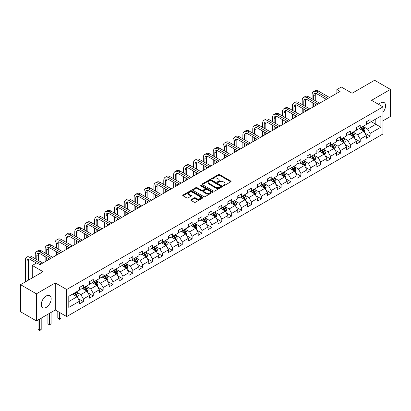<?xml version="1.0" encoding="UTF-8"?>
<svg xmlns="http://www.w3.org/2000/svg" width="411" height="411" viewBox="0 0 411 411"><rect width="100%" height="100%" fill="white"/><g stroke="black" fill="none" stroke-linecap="round" stroke-linejoin="round"><path stroke-width="0.62" d="M223.327 185.623A0.617 0.354 0 0 0 224.201 185.623L230.807 181.811A0.879 0.509 0 0 0 231.069 181.451A0.879 0.509 0 0 0 230.807 181.092L219.613 174.624A0.879 0.509 0 0 0 218.364 174.624L211.757 178.441A0.617 0.354 0 0 0 211.578 178.693A0.617 0.354 0 0 0 211.757 178.944A0.617 0.354 0 0 0 212.626 178.944L213.484 178.451A2.815 1.623 0 0 1 217.465 178.451L218.4 178.99A2.815 1.623 0 0 1 219.222 180.136A2.815 1.623 0 0 1 218.4 181.287L217.542 181.78A0.617 0.354 0 0 0 217.362 182.032A0.617 0.354 0 0 0 217.542 182.284A0.617 0.354 0 0 0 218.416 182.284L219.269 181.79A2.815 1.623 0 0 1 223.25 181.79L224.185 182.33A2.815 1.623 0 0 1 225.007 183.481A2.815 1.623 0 0 1 224.185 184.626L223.327 185.125A0.617 0.354 0 0 0 223.147 185.371A0.617 0.354 0 0 0 223.327 185.623L223.327 185.125M46.222 307.397A6.992 4.038 120 0 0 50.789 301.237A6.992 4.038 120 0 0 49.716 295.632A6.992 4.038 120 0 0 46.222 295.982A6.992 4.038 120 0 0 41.655 302.142A6.992 4.038 120 0 0 42.723 307.747A6.992 4.038 120 0 0 46.222 307.397M382.97 112.295A6.992 4.038 120 0 0 384.121 102.565A6.992 4.038 120 0 0 380.627 102.914A6.992 4.038 120 0 0 378.726 104.451M191.053 199.695A0.879 0.509 0 0 0 190.796 200.054A0.879 0.509 0 0 0 191.053 200.414L194.198 202.227A0.879 0.509 0 0 0 195.441 202.227L202.782 197.989A0.879 0.509 0 0 0 203.039 197.629A0.879 0.509 0 0 0 202.782 197.27L191.583 190.807A0.879 0.509 0 0 0 190.339 190.807L182.998 195.045A0.879 0.509 0 0 0 182.741 195.405A0.879 0.509 0 0 0 182.998 195.764L186.794 197.953A0.879 0.509 0 0 0 188.038 197.953L191.177 196.139A0.879 0.509 0 0 0 191.439 195.78A0.879 0.509 0 0 0 191.177 195.42L189.296 194.336A2.353 1.356 0 0 1 188.608 193.376A2.353 1.356 0 0 1 190.062 192.117A2.353 1.356 0 0 1 192.625 192.415L199.998 196.669A2.353 1.356 0 0 1 200.686 197.629A2.353 1.356 0 0 1 199.232 198.888A2.353 1.356 0 0 1 196.669 198.59L195.441 197.881A0.879 0.509 0 0 0 194.198 197.881L191.053 199.695L191.053 200.414L194.198 198.616L194.198 197.881M382.97 120.808L390.45 116.488L390.45 89.408L374.606 80.263L352.104 93.251L341.33 87.029L336.892 89.593L340.061 91.422L39.882 264.73L36.713 262.901L32.274 265.46L32.274 277.903M36.394 293.824L36.394 320.904L55.285 309.997L55.285 282.917L36.394 293.824L20.55 284.674L43.052 271.681L32.274 265.46M55.285 282.917L66.69 289.503L382.97 106.901L382.97 133.981L66.69 316.583L66.69 289.503M390.45 89.408L371.565 100.315L382.97 106.901M213.545 191.058A0.879 0.509 0 0 0 214.789 191.058L222.13 186.82A0.879 0.509 0 0 0 222.387 186.46A0.879 0.509 0 0 0 222.13 186.101L210.93 179.638A0.879 0.509 0 0 0 209.687 179.638L202.346 183.876A0.879 0.509 0 0 0 202.089 184.231A0.879 0.509 0 0 0 202.346 184.59L213.545 191.058M200.445 185.757A0.617 0.354 0 0 1 201.071 185.844L201.071 185.114L212.456 191.685A0.879 0.509 0 0 1 212.713 192.045A0.879 0.509 0 0 1 212.456 192.405L205.115 196.643A0.879 0.509 0 0 1 203.871 196.643L192.672 190.18L195.816 188.377L195.816 187.647L192.672 189.461A0.879 0.509 0 0 0 192.415 189.82A0.879 0.509 0 0 0 192.672 190.18L192.672 189.461M195.816 188.377A0.879 0.509 0 0 1 197.059 188.377L197.059 187.647A0.879 0.509 0 0 0 195.816 187.647M197.059 187.647L201.601 190.267A0.879 0.509 0 0 0 202.844 190.267L204.93 189.065A0.879 0.509 0 0 0 205.187 188.706A0.879 0.509 0 0 0 204.93 188.346L200.198 185.618A0.617 0.354 0 0 1 200.018 185.366A0.617 0.354 0 0 1 200.398 185.037A0.617 0.354 0 0 1 201.071 185.114M36.394 320.904L20.55 311.754L20.55 284.674M78.069 298.597L83.361 301.653L83.361 298.982L89.449 295.468L89.449 298.139L93.251 295.946L93.251 293.274L99.334 289.76L99.334 292.432L103.135 290.238L103.135 287.566L109.223 284.052L109.223 286.724L113.025 284.525L113.025 281.854L119.108 278.345L119.108 281.016L122.915 278.817L122.915 276.146L128.997 272.632L128.997 275.303L132.799 273.11L132.799 270.438L138.887 266.924L138.887 269.595L142.689 267.402L142.689 264.73L148.772 261.216L148.772 263.888L152.573 261.694L152.573 259.022L158.661 255.508L158.661 258.18L162.463 255.986L162.463 253.315L168.546 249.801L168.546 252.472L172.353 250.273L172.353 247.602L178.436 244.093L178.436 246.764L182.237 244.566L182.237 241.894L188.325 238.385L188.325 241.052L192.127 238.858L192.127 236.186L198.21 232.672L198.21 235.344L202.012 233.15L202.012 230.479L208.1 226.964L208.1 229.636L211.901 227.442L211.901 224.771L217.984 221.257L217.984 223.928L221.791 221.735L221.791 219.063L227.874 215.549L227.874 218.22L231.676 216.022L231.676 213.355L237.764 209.841L237.764 212.513L241.565 210.314L241.565 207.642L247.648 204.133L247.648 206.805L251.45 204.606L251.45 201.935L257.538 198.421L257.538 201.092L261.339 198.898L261.339 196.227L267.422 192.713L267.422 195.384L271.229 193.191L271.229 190.519L277.312 187.005L277.312 189.677L281.114 187.483L281.114 184.811L287.202 181.297L287.202 183.969L291.003 181.775L291.003 179.104L297.086 175.589L297.086 178.261L300.893 176.062L300.893 173.391L306.976 169.882L306.976 172.553L310.778 170.354L310.778 167.683L316.86 164.169L316.86 166.84L320.667 164.647L320.667 161.975L326.75 158.461L326.75 161.133L330.552 158.939L330.552 156.267L336.64 152.753L336.64 155.425L340.442 153.231L340.442 150.56L346.524 147.046L346.524 149.717L350.331 147.523L350.331 144.852L356.414 141.338L356.414 144.009L360.216 141.81L360.216 139.139L366.304 135.63L366.304 138.302L370.106 136.103L370.106 133.431L380.879 127.21L380.879 116.087L375.808 119.015L375.808 124.286L380.879 127.21M83.361 301.653L79.559 303.847L79.559 301.176L68.786 307.397L68.786 296.274L79.559 290.053L79.559 287.381L83.361 285.188L83.361 287.859L89.449 284.345L89.449 281.674L93.251 279.475L93.251 282.146L99.334 278.637L99.334 275.966L103.135 273.767L103.135 276.439L109.223 272.925L109.223 270.253L113.025 268.059L113.025 270.731L119.108 267.217L119.108 264.545L122.915 262.352L122.915 265.023L128.997 261.509L128.997 258.838L132.799 256.644L132.799 259.315L138.887 255.801L138.887 253.13L142.689 250.936L142.689 253.608L148.772 250.094L148.772 247.422L152.573 245.223L152.573 247.895L158.661 244.386L158.661 241.714L162.463 239.515L162.463 242.187L168.546 238.673L168.546 236.006L172.353 233.808L172.353 236.479L178.436 232.965L178.436 230.294L182.237 228.1L182.237 230.771L188.325 227.257L188.325 224.586L192.127 222.392L192.127 225.064L198.21 221.55L198.21 218.878L202.012 216.684L202.012 219.356L208.1 215.842L208.1 213.17L211.901 210.971L211.901 213.643L217.984 210.134L217.984 207.463L221.791 205.264L221.791 207.935L227.874 204.426L227.874 201.755L231.676 199.556L231.676 202.227L237.764 198.713L237.764 196.042L241.565 193.848L241.565 196.52L247.648 193.006L247.648 190.334L251.45 188.14L251.45 190.812L257.538 187.298L257.538 184.626L261.339 182.433L261.339 185.104L267.422 181.59L267.422 178.919L271.229 176.725L271.229 179.391L277.312 175.882L277.312 173.211L281.114 171.012L281.114 173.683L287.202 170.175L287.202 167.503L291.003 165.304L291.003 167.976L297.086 164.462L297.086 161.79L300.893 159.596L300.893 162.268L306.976 158.754L306.976 156.082L310.778 153.889L310.778 156.56L316.86 153.046L316.86 150.375L320.667 148.181L320.667 150.852L326.75 147.338L326.75 144.667L330.552 142.473L330.552 145.145L336.64 141.631L336.64 138.959L340.442 136.76L340.442 139.432L346.524 135.923L346.524 133.251L350.331 131.052L350.331 133.724L356.414 130.21L356.414 127.538L360.216 125.345L360.216 128.016L366.304 124.502L366.304 121.831L370.106 119.637L370.106 122.308L380.879 116.087M82.349 288.445L86.911 291.075L80.828 294.589L76.261 291.954M79.559 288.589L80.828 289.318L83.361 287.859M80.828 294.589L83.361 298.982M86.911 291.075L89.449 295.468M92.234 282.732L96.801 285.368L90.713 288.882L86.151 286.246M89.449 282.881L90.713 283.611L93.251 282.146M90.713 288.882L93.251 293.274M96.801 285.368L99.334 289.76M102.123 277.024L106.685 279.66L100.603 283.174L96.04 280.538M99.334 277.173L100.603 277.903L103.135 276.439M100.603 283.174L103.135 287.566M106.685 279.66L109.223 284.052M112.013 271.317L116.575 273.952L110.492 277.466L105.925 274.831M109.223 271.466L110.492 272.195L113.025 270.731M110.492 277.466L113.025 281.854M116.575 273.952L119.108 278.345M121.897 265.609L126.46 268.244L120.377 271.758L115.815 269.123M119.108 265.753L120.377 266.487L122.915 265.023M120.377 271.758L122.915 276.146M126.46 268.244L128.997 272.632M131.787 259.901L136.349 262.537L130.266 266.045L125.699 263.415M128.997 260.045L130.266 260.78L132.799 259.315M130.266 266.045L132.799 270.438M136.349 262.537L138.887 266.924M141.672 254.193L146.239 256.824L140.151 260.338L135.589 257.702M138.887 254.337L140.151 255.072L142.689 253.608M140.151 260.338L142.689 264.73M146.239 256.824L148.772 261.216M151.561 248.48L156.123 251.116L150.041 254.63L145.479 251.994M148.772 248.629L150.041 249.359L152.573 247.895M150.041 254.63L152.573 259.022M156.123 251.116L158.661 255.508M161.451 242.773L166.013 245.408L159.93 248.922L155.363 246.287M158.661 242.922L159.93 243.651L162.463 242.187M159.93 248.922L162.463 253.315M166.013 245.408L168.546 249.801M171.336 237.065L175.903 239.7L169.815 243.214L165.253 240.579M168.546 237.214L169.815 237.943L172.353 236.479M169.815 243.214L172.353 247.602M175.903 239.7L178.436 244.093M181.225 231.357L185.787 233.993L179.705 237.507L175.137 234.871M178.436 231.501L179.705 232.236L182.237 230.771M179.705 237.507L182.237 241.894M185.787 233.993L188.325 238.385M191.11 225.649L195.677 228.285L189.589 231.794L185.027 229.163M188.325 225.793L189.589 226.528L192.127 225.064M189.589 231.794L192.127 236.186M195.677 228.285L198.21 232.672M201 219.942L205.562 222.572L199.479 226.086L194.917 223.45M198.21 220.085L199.479 220.82L202.012 219.356M199.479 226.086L202.012 230.479M205.562 222.572L208.1 226.964M210.889 214.229L215.451 216.864L209.369 220.378L204.801 217.743M208.1 214.378L209.369 215.107L211.901 213.643M209.369 220.378L211.901 224.771M215.451 216.864L217.984 221.257M220.774 208.521L225.341 211.156L219.253 214.67L214.691 212.035M217.984 208.67L219.253 209.399L221.791 207.935M219.253 214.67L221.791 219.063M225.341 211.156L227.874 215.549M230.663 202.813L235.226 205.449L229.143 208.963L224.576 206.327M227.874 202.962L229.143 203.692L231.676 202.227M229.143 208.963L231.676 213.355M235.226 205.449L237.764 209.841M240.548 197.105L245.115 199.741L239.027 203.255L234.465 200.619M237.764 197.249L239.027 197.984L241.565 196.52M239.027 203.255L241.565 207.642M245.115 199.741L247.648 204.133M250.438 191.398L255 194.033L248.917 197.542L244.355 194.912M247.648 191.541L248.917 192.276L251.45 190.812M248.917 197.542L251.45 201.935M255 194.033L257.538 198.421M260.327 185.69L264.89 188.32L258.807 191.834L254.239 189.199M257.538 185.834L258.807 186.568L261.339 185.104M258.807 191.834L261.339 196.227M264.89 188.32L267.422 192.713M270.212 179.977L274.779 182.612L268.691 186.126L264.129 183.491M267.422 180.126L268.691 180.855L271.229 179.391M268.691 186.126L271.229 190.519M274.779 182.612L277.312 187.005M280.102 174.269L284.664 176.905L278.581 180.419L274.019 177.783M277.312 174.418L278.581 175.148L281.114 173.683M278.581 180.419L281.114 184.811M284.664 176.905L287.202 181.297M289.986 168.561L294.553 171.197L288.465 174.711L283.903 172.075M287.202 168.71L288.465 169.44L291.003 167.976M288.465 174.711L291.003 179.104M294.553 171.197L297.086 175.589M299.876 162.854L304.438 165.489L298.355 169.003L293.793 166.368M297.086 162.997L298.355 163.732L300.893 162.268M298.355 169.003L300.893 173.391M304.438 165.489L306.976 169.882M309.766 157.146L314.328 159.781L308.245 163.29L303.678 160.66M306.976 157.29L308.245 158.024L310.778 156.56M308.245 163.29L310.778 167.683M314.328 159.781L316.86 164.169M319.65 151.438L324.217 154.074L318.129 157.583L313.567 154.947M316.86 151.582L318.129 152.317L320.667 150.852M318.129 157.583L320.667 161.975M324.217 154.074L326.75 158.461M329.54 145.73L334.102 148.361L328.019 151.875L323.457 149.239M326.75 145.874L328.019 146.604L330.552 145.145M328.019 151.875L330.552 156.267M334.102 148.361L336.64 152.753M339.429 140.017L343.992 142.653L337.904 146.167L333.342 143.531M336.64 140.166L337.904 140.896L340.442 139.432M337.904 146.167L340.442 150.56M343.992 142.653L346.524 147.046M349.314 134.31L353.876 136.945L347.793 140.459L343.231 137.824M346.524 134.459L347.793 135.188L350.331 133.724M347.793 140.459L350.331 144.852M353.876 136.945L356.414 141.338M359.204 128.602L363.766 131.237L357.683 134.751L353.116 132.116M356.414 128.751L357.683 129.48L360.216 128.016M357.683 134.751L360.216 139.139M363.766 131.237L366.304 135.63M371.246 121.651L375.808 124.286L367.568 129.044L363.005 126.408M366.304 123.038L367.568 123.773L370.106 122.308M367.568 129.044L370.106 133.431M55.285 309.997L66.69 316.583M336.892 89.593L336.892 93.251M68.786 301.546L77.021 296.788L72.459 294.153M77.021 296.788L79.559 301.176M364.814 133.046L370.106 136.103M354.924 138.759L360.216 141.81M345.035 144.466L350.331 147.523M335.15 150.174L340.442 153.231M325.26 155.882L330.552 158.939M315.376 161.59L320.667 164.647M305.486 167.298L310.778 170.354M295.596 173.01L300.893 176.062M285.712 178.718L291.003 181.775M275.822 184.426L281.114 187.483M265.938 190.134L271.229 193.191M256.048 195.841L261.339 198.898M246.158 201.549L251.45 204.606M236.274 207.262L241.565 210.314M226.384 212.97L231.676 216.022M216.499 218.678L221.791 221.735M206.61 224.385L211.901 227.442M196.72 230.093L202.012 233.15M186.835 235.801L192.127 238.858M176.946 241.514L182.237 244.566M167.056 247.222L172.353 250.273M157.172 252.929L162.463 255.986M147.282 258.637L152.573 261.694M137.397 264.345L142.689 267.402M127.508 270.053L132.799 273.11M117.618 275.766L122.915 278.817M107.733 281.473L113.025 284.525M97.844 287.181L103.135 290.238M87.959 292.889L93.251 295.946M223.574 185.71L224.185 185.361A2.815 1.623 0 0 0 225.007 184.21L225.007 183.481M219.222 180.136L219.222 180.871A2.815 1.623 0 0 1 218.4 182.022L217.789 182.371M230.807 181.092L230.807 181.811L219.613 175.358A0.879 0.509 0 0 0 218.364 175.358L212.004 179.032M222.13 186.101L222.13 186.82L210.93 180.367A0.879 0.509 0 0 0 209.687 180.367L202.356 184.601M220.573 186.712A0.617 0.354 0 0 0 220.753 186.46A0.617 0.354 0 0 0 220.573 186.209L210.745 180.532A0.617 0.354 0 0 0 209.872 180.532L208.973 181.056A2.815 1.623 0 0 0 208.146 182.201A2.815 1.623 0 0 0 208.973 183.352L215.693 187.231A2.815 1.623 0 0 0 219.674 187.231L220.573 186.712L220.573 187.442A0.617 0.354 0 0 0 220.753 187.19L220.753 186.46M208.146 182.201L208.146 182.936A2.815 1.623 0 0 0 208.973 184.087L208.973 183.352M220.573 187.442L219.674 187.966A2.815 1.623 0 0 1 215.693 187.966L208.973 184.087M197.059 188.377L201.601 191.002A0.879 0.509 0 0 0 202.844 191.002L204.93 189.795A0.879 0.509 0 0 0 205.187 189.435L205.187 188.706M201.071 185.844L212.446 192.41M206.312 192.99A2.353 1.356 0 0 0 208.875 193.283A2.353 1.356 0 0 0 210.329 192.029A2.353 1.356 0 0 0 209.641 191.069L207.041 189.569A0.879 0.509 0 0 0 205.798 189.569L203.717 190.771A0.879 0.509 0 0 0 203.455 191.13A0.879 0.509 0 0 0 203.717 191.49L206.312 192.99L206.312 193.72A2.353 1.356 0 0 0 208.875 194.013A2.353 1.356 0 0 0 210.329 192.759L210.329 192.029M203.455 191.13L203.455 191.86A0.879 0.509 0 0 0 203.717 192.22L203.717 191.49M206.312 193.72L203.717 192.22M200.686 197.629L200.686 198.364A2.353 1.356 0 0 1 199.232 199.618A2.353 1.356 0 0 1 196.669 199.325L195.441 198.616A0.879 0.509 0 0 0 194.198 198.616M188.608 193.376L188.608 194.105A2.353 1.356 0 0 0 189.296 195.066L189.296 194.336M191.177 195.42L191.177 196.139L189.296 195.066M202.782 197.27L202.782 197.989L191.583 191.536A0.879 0.509 0 0 0 190.339 191.536L183.008 195.77L182.998 195.045M364.264 132.106L365.019 130.205A2.374 1.372 -120 0 0 364.264 128.181L362.954 126.434M360.673 129.45L359.784 128.268M360.992 127.569L362.297 129.316A2.374 1.372 60 0 1 362.98 130.744L363.74 130.308A2.374 1.372 -120 0 0 363.057 128.879L361.752 127.133M361.156 127.477L362.605 129.414A1.212 0.699 60 0 1 362.826 129.778L363.74 130.308M312.098 98.846L312.098 94.746A6.725 3.884 60 0 1 313.49 91.668L315.073 90.754A6.725 3.884 60 0 1 318.433 91.088L329.54 97.499M313.49 91.668A6.725 3.884 60 0 1 316.85 92.002L327.952 98.414M326.37 99.328L316.85 93.831A4.48 2.589 -120 0 0 314.61 93.61A4.48 2.589 -120 0 0 313.68 95.66L313.68 99.76M315.545 93.4A4.48 2.589 -120 0 0 315.268 94.746L315.268 100.674M313.68 103.418L313.68 106.654M315.268 104.332L315.268 105.74M312.098 107.569L312.098 102.503M354.38 137.813L355.135 135.913A2.374 1.372 -120 0 0 354.374 133.888L353.064 132.147M350.788 135.162L349.9 133.976M351.102 133.277L352.412 135.024A2.374 1.372 60 0 1 353.09 136.452L353.85 136.015A2.374 1.372 -120 0 0 353.172 134.587L351.862 132.84M351.266 133.185L352.72 135.121A1.212 0.699 60 0 1 352.941 135.486L353.85 136.015M344.49 143.521L345.245 141.62A2.374 1.372 -120 0 0 344.485 139.601L343.18 137.855M340.899 140.87L340.01 139.683M341.212 138.985L342.522 140.732A2.374 1.372 60 0 1 343.2 142.16L343.961 141.723A2.374 1.372 -120 0 0 343.283 140.295L341.973 138.548M341.382 138.892L342.831 140.829A1.212 0.699 60 0 1 343.051 141.199L343.961 141.723M302.208 104.553L302.208 100.454A6.725 3.884 60 0 1 303.601 97.376L305.188 96.462A6.725 3.884 60 0 1 308.548 96.796L319.65 103.207M303.601 97.376A6.725 3.884 60 0 1 306.96 97.71L318.068 104.122M316.48 105.036L306.96 99.539A4.48 2.589 -120 0 0 304.721 99.318A4.48 2.589 -120 0 0 303.796 101.368L303.796 105.468M305.661 99.113A4.48 2.589 -120 0 0 305.378 100.454L305.378 106.382M303.796 109.126L303.796 112.362M305.378 110.04L305.378 111.448M302.208 113.277L302.208 108.211M292.324 110.261L292.324 106.161A6.725 3.884 60 0 1 293.716 103.084L295.298 102.169A6.725 3.884 60 0 1 298.658 102.503L309.766 108.915M293.716 103.084A6.725 3.884 60 0 1 297.076 103.418L308.178 109.829M306.596 110.744L297.076 105.247A4.48 2.589 -120 0 0 294.836 105.026A4.48 2.589 -120 0 0 293.906 107.076L293.906 111.176M295.771 104.82A4.48 2.589 -120 0 0 295.488 106.161L295.488 112.09M293.906 114.833L293.906 118.07M295.488 115.748L295.488 117.156M292.324 118.985L292.324 113.919M334.605 149.229L335.355 147.328A2.374 1.372 -120 0 0 334.6 145.309L333.29 143.562M331.009 146.578L330.12 145.391M331.328 144.698L332.633 146.444A2.374 1.372 60 0 1 333.316 147.873L334.076 147.431A2.374 1.372 -120 0 0 333.393 146.003L332.088 144.256M331.492 144.6L332.946 146.537A1.212 0.699 60 0 1 333.162 146.907L334.076 147.431M324.716 154.937L325.471 153.041A2.374 1.372 -120 0 0 324.711 151.017L323.406 149.27M321.125 152.286L320.236 151.099M321.438 150.405L322.748 152.152A2.374 1.372 60 0 1 323.426 153.58L324.187 153.139A2.374 1.372 -120 0 0 323.508 151.71L322.198 149.964M321.602 150.308L323.056 152.245A1.212 0.699 60 0 1 323.277 152.615L324.187 153.139M314.826 160.65L315.581 158.749A2.374 1.372 -120 0 0 314.826 156.725L313.516 154.978M311.235 157.994L310.346 156.807M311.553 156.113L312.858 157.86A2.374 1.372 60 0 1 313.542 159.288L314.302 158.852A2.374 1.372 -120 0 0 313.619 157.418L312.314 155.677M311.718 156.016L313.167 157.952A1.212 0.699 60 0 1 313.388 158.322L314.302 158.852M282.434 115.969L282.434 111.869A6.725 3.884 60 0 1 283.826 108.792L285.409 107.877A6.725 3.884 60 0 1 288.774 108.211L299.876 114.623M283.826 108.792A6.725 3.884 60 0 1 287.186 109.126L298.294 115.537M296.706 116.452L287.186 110.955A4.48 2.589 -120 0 0 284.946 110.734A4.48 2.589 -120 0 0 284.016 112.789L284.016 116.883M285.881 110.528A4.48 2.589 -120 0 0 285.604 111.869L285.604 117.798M284.016 120.546L284.016 123.778M285.604 121.461L285.604 122.863M282.434 124.692L282.434 119.627M272.544 121.677L272.544 117.582A6.725 3.884 60 0 1 273.937 114.505L275.524 113.59A6.725 3.884 60 0 1 278.884 113.919L289.986 120.331M273.937 114.505A6.725 3.884 60 0 1 277.302 114.833L288.404 121.245M286.821 122.159L277.302 116.667A4.48 2.589 -120 0 0 275.057 116.441A4.48 2.589 -120 0 0 274.132 118.496L274.132 122.591M275.997 116.236A4.48 2.589 -120 0 0 275.714 117.582L275.714 123.511M274.132 126.254L274.132 129.486M275.714 127.169L275.714 128.571M272.544 130.4L272.544 125.34M262.66 127.389L262.66 123.29A6.725 3.884 60 0 1 264.052 120.212L265.634 119.298A6.725 3.884 60 0 1 268.994 119.627L280.102 126.038M264.052 120.212A6.725 3.884 60 0 1 267.412 120.546L278.514 126.953M276.932 127.872L267.412 122.375A4.48 2.589 -120 0 0 265.172 122.149A4.48 2.589 -120 0 0 264.242 124.204L264.242 128.304M266.107 121.944A4.48 2.589 -120 0 0 265.83 123.29L265.83 129.218M264.242 131.962L264.242 135.198M265.83 132.876L265.83 134.279M262.66 136.113L262.66 131.047M304.941 166.357L305.697 164.457A2.374 1.372 -120 0 0 304.936 162.432L303.626 160.686M301.35 163.701L300.462 162.515M301.664 161.821L302.974 163.568A2.374 1.372 60 0 1 303.652 164.996L304.412 164.559A2.374 1.372 -120 0 0 303.734 163.131L302.424 161.384M301.828 161.729L303.282 163.665A1.212 0.699 60 0 1 303.498 164.03L304.412 164.559M252.77 133.097L252.77 128.997A6.725 3.884 60 0 1 254.162 125.92L255.75 125.006A6.725 3.884 60 0 1 259.11 125.34L270.212 131.751M254.162 125.92A6.725 3.884 60 0 1 257.522 126.254L268.63 132.666M267.042 133.58L257.522 128.083A4.48 2.589 -120 0 0 255.282 127.862A4.48 2.589 -120 0 0 254.358 129.912L254.358 134.012M256.223 127.651A4.48 2.589 -120 0 0 255.94 128.997L255.94 134.926M254.358 137.67L254.358 140.906M255.94 138.584L255.94 139.992M252.77 141.821L252.77 136.755M295.052 172.065L295.807 170.164A2.374 1.372 -120 0 0 295.047 168.14L293.742 166.393M291.461 169.414L290.572 168.227M291.774 167.529L293.084 169.275A2.374 1.372 60 0 1 293.762 170.704L294.523 170.267A2.374 1.372 -120 0 0 293.844 168.839L292.534 167.092M291.944 167.436L293.392 169.373A1.212 0.699 60 0 1 293.613 169.738L294.523 170.267M242.88 138.805L242.88 134.705A6.725 3.884 60 0 1 244.278 131.628L245.86 130.713A6.725 3.884 60 0 1 249.22 131.047L260.327 137.459M244.278 131.628A6.725 3.884 60 0 1 247.638 131.962L258.74 138.373M257.158 139.288L247.638 133.791A4.48 2.589 -120 0 0 245.398 133.57A4.48 2.589 -120 0 0 244.468 135.62L244.468 139.719M246.333 133.364A4.48 2.589 -120 0 0 246.05 134.705L246.05 140.634M244.468 143.377L244.468 146.614M246.05 144.292L246.05 145.7M242.88 147.528L242.88 142.463M285.167 177.773L285.917 175.872A2.374 1.372 -120 0 0 285.162 173.853L283.852 172.106M281.571 175.122L280.682 173.935M281.889 173.237L283.194 174.983A2.374 1.372 60 0 1 283.878 176.411L284.638 175.975A2.374 1.372 -120 0 0 283.955 174.547L282.65 172.8M282.054 173.144L283.503 175.081A1.212 0.699 60 0 1 283.724 175.446L284.638 175.975M232.996 144.513L232.996 140.413A6.725 3.884 60 0 1 234.388 137.336L235.971 136.421A6.725 3.884 60 0 1 239.336 136.755L250.438 143.167M234.388 137.336A6.725 3.884 60 0 1 237.748 137.67L248.855 144.081M247.268 144.996L237.748 139.499A4.48 2.589 -120 0 0 235.508 139.278A4.48 2.589 -120 0 0 234.578 141.327L234.578 145.427M236.443 139.072A4.48 2.589 -120 0 0 236.166 140.413L236.166 146.342M234.578 149.085L234.578 152.322M236.166 150L236.166 151.407M232.996 153.236L232.996 148.171M275.278 183.481L276.033 181.58A2.374 1.372 -120 0 0 275.272 179.561L273.967 177.814M271.686 180.83L270.798 179.643M272 178.949L273.31 180.696A2.374 1.372 60 0 1 273.988 182.124L274.748 181.683A2.374 1.372 -120 0 0 274.07 180.254L272.76 178.508M272.164 178.852L273.618 180.789A1.212 0.699 60 0 1 273.839 181.159L274.748 181.683M223.106 150.22L223.106 146.121A6.725 3.884 60 0 1 224.498 143.043L226.086 142.129A6.725 3.884 60 0 1 229.446 142.463L240.548 148.874M224.498 143.043A6.725 3.884 60 0 1 227.864 143.377L238.966 149.789M237.383 150.703L227.864 145.206A4.48 2.589 -120 0 0 225.618 144.985A4.48 2.589 -120 0 0 224.694 147.035L224.694 151.135M226.559 144.78A4.48 2.589 -120 0 0 226.276 146.121L226.276 152.049M224.694 154.798L224.694 158.03M226.276 155.712L226.276 157.115M223.106 158.944L223.106 153.878M265.388 189.188L266.143 187.293A2.374 1.372 -120 0 0 265.388 185.269L264.078 183.522M261.797 186.537L260.908 185.351M262.115 184.657L263.42 186.404A2.374 1.372 60 0 1 264.103 187.832L264.864 187.39A2.374 1.372 -120 0 0 264.181 185.962L262.876 184.215M262.28 184.56L263.728 186.496A1.212 0.699 60 0 1 263.949 186.866L264.864 187.39M213.222 155.928L213.222 151.834A6.725 3.884 60 0 1 214.614 148.756L216.196 147.837A6.725 3.884 60 0 1 219.556 148.171L230.663 154.582M214.614 148.756A6.725 3.884 60 0 1 217.974 149.085L229.076 155.497M227.494 156.411L217.974 150.919A4.48 2.589 -120 0 0 215.734 150.693A4.48 2.589 -120 0 0 214.804 152.748L214.804 156.843M216.669 150.488A4.48 2.589 -120 0 0 216.392 151.834L216.392 157.757M214.804 160.506L214.804 163.737M216.392 161.42L216.392 162.823M213.222 164.652L213.222 159.591M255.503 194.896L256.259 193A2.374 1.372 -120 0 0 255.498 190.976L254.188 189.23M251.912 192.245L251.023 191.058M252.226 190.365L253.536 192.112A2.374 1.372 60 0 1 254.214 193.54L254.974 193.098A2.374 1.372 -120 0 0 254.296 191.67L252.986 189.923M252.39 190.267L253.844 192.204A1.212 0.699 60 0 1 254.06 192.574L254.974 193.098M203.332 161.636L203.332 157.541A6.725 3.884 60 0 1 204.724 154.464L206.312 153.55A6.725 3.884 60 0 1 209.672 153.878L220.774 160.29M204.724 154.464A6.725 3.884 60 0 1 208.084 154.798L219.191 161.204M217.604 162.124L208.084 156.627A4.48 2.589 -120 0 0 205.844 156.401A4.48 2.589 -120 0 0 204.914 158.456L204.914 162.556M206.784 156.195A4.48 2.589 -120 0 0 206.502 157.541L206.502 163.47M204.914 166.214L204.914 169.445M206.502 167.128L206.502 168.531M203.332 170.365L203.332 165.299M245.614 200.609L246.369 198.708A2.374 1.372 -120 0 0 245.608 196.684L244.304 194.937M242.022 197.953L241.134 196.766M242.336 196.073L243.646 197.819A2.374 1.372 60 0 1 244.324 199.248L245.084 198.811A2.374 1.372 -120 0 0 244.406 197.383L243.096 195.636M242.505 195.98L243.954 197.917A1.212 0.699 60 0 1 244.175 198.282L245.084 198.811M193.442 167.349L193.442 163.249A6.725 3.884 60 0 1 194.835 160.172L196.422 159.257A6.725 3.884 60 0 1 199.782 159.591L210.889 166.003M194.835 160.172A6.725 3.884 60 0 1 198.2 160.506L209.302 166.917M207.719 167.832L198.2 162.335A4.48 2.589 -120 0 0 195.96 162.114A4.48 2.589 -120 0 0 195.03 164.164L195.03 168.263M196.895 161.903A4.48 2.589 -120 0 0 196.612 163.249L196.612 169.178M195.03 171.921L195.03 175.158M196.612 172.836L196.612 174.243M193.442 176.072L193.442 171.007M235.729 206.317L236.479 204.416A2.374 1.372 -120 0 0 235.724 202.392L234.414 200.645M232.133 203.661L231.244 202.479M232.451 201.78L233.756 203.527A2.374 1.372 60 0 1 234.44 204.955L235.2 204.519A2.374 1.372 -120 0 0 234.517 203.091L233.212 201.344M232.616 201.688L234.065 203.625A1.212 0.699 60 0 1 234.285 203.99L235.2 204.519M183.558 173.057L183.558 168.957A6.725 3.884 60 0 1 184.95 165.88L186.532 164.965A6.725 3.884 60 0 1 189.897 165.299L201 171.711M184.95 165.88A6.725 3.884 60 0 1 188.31 166.214L199.417 172.625M197.83 173.54L188.31 168.042A4.48 2.589 -120 0 0 186.07 167.822A4.48 2.589 -120 0 0 185.14 169.871L185.14 173.971M187.005 167.616A4.48 2.589 -120 0 0 186.728 168.957L186.728 174.886M185.14 177.629L185.14 180.866M186.728 178.544L186.728 179.951M183.558 181.78L183.558 176.715M225.839 212.025L226.595 210.124A2.374 1.372 -120 0 0 225.834 208.105L224.529 206.358M222.248 209.374L221.359 208.187M222.562 207.488L223.872 209.235A2.374 1.372 60 0 1 224.55 210.663L225.31 210.227A2.374 1.372 -120 0 0 224.632 208.798L223.322 207.052M222.726 207.396L224.18 209.333A1.212 0.699 60 0 1 224.401 209.697L225.31 210.227M173.668 178.764L173.668 174.665A6.725 3.884 60 0 1 175.06 171.587L176.648 170.673A6.725 3.884 60 0 1 180.008 171.007L191.11 177.418M175.06 171.587A6.725 3.884 60 0 1 178.425 171.921L189.528 178.333M187.945 179.247L178.425 173.75A4.48 2.589 -120 0 0 176.18 173.529A4.48 2.589 -120 0 0 175.256 175.579L175.256 179.679M177.12 173.324A4.48 2.589 -120 0 0 176.838 174.665L176.838 180.593M175.256 183.337L175.256 186.573M176.838 184.251L176.838 185.659M173.668 187.488L173.668 182.422M215.95 217.732L216.705 215.832A2.374 1.372 -120 0 0 215.95 213.812L214.64 212.066M212.359 215.081L211.47 213.895M212.677 213.201L213.982 214.948A2.374 1.372 60 0 1 214.665 216.376L215.426 215.934A2.374 1.372 -120 0 0 214.742 214.506L213.437 212.759M212.841 213.104L214.29 215.04A1.212 0.699 60 0 1 214.511 215.41L215.426 215.934M163.784 184.472L163.784 180.372A6.725 3.884 60 0 1 165.176 177.295L166.758 176.381A6.725 3.884 60 0 1 170.118 176.715L181.225 183.126M165.176 177.295A6.725 3.884 60 0 1 168.536 177.629L179.638 184.041M178.055 184.955L168.536 179.458A4.48 2.589 -120 0 0 166.296 179.237A4.48 2.589 -120 0 0 165.366 181.287L165.366 185.387M167.231 179.032A4.48 2.589 -120 0 0 166.953 180.372L166.953 186.301M165.366 189.045L165.366 192.281M166.953 189.964L166.953 191.367M163.784 193.196L163.784 188.13M206.065 223.44L206.82 221.544A2.374 1.372 -120 0 0 206.06 219.52L204.75 217.773M202.469 220.789L201.585 219.602M202.787 218.909L204.097 220.656A2.374 1.372 60 0 1 204.776 222.084L205.536 221.642A2.374 1.372 -120 0 0 204.858 220.214L203.548 218.467M202.952 218.811L204.406 220.748A1.212 0.699 60 0 1 204.621 221.118L205.536 221.642M153.894 190.18L153.894 186.085A6.725 3.884 60 0 1 155.286 183.008L156.868 182.088A6.725 3.884 60 0 1 160.233 182.422L171.336 188.834M155.286 183.008A6.725 3.884 60 0 1 158.646 183.337L169.753 189.748M168.166 190.663L158.646 185.166A4.48 2.589 -120 0 0 156.406 184.945A4.48 2.589 -120 0 0 155.476 187L155.476 191.094M157.346 184.739A4.48 2.589 -120 0 0 157.064 186.085L157.064 192.009M155.476 194.757L155.476 197.989M157.064 195.672L157.064 197.075M153.894 198.903L153.894 193.843M196.175 229.148L196.931 227.252A2.374 1.372 -120 0 0 196.17 225.228L194.865 223.481M192.584 226.497L191.696 225.31M192.898 224.617L194.208 226.363A2.374 1.372 60 0 1 194.886 227.792L195.646 227.35A2.374 1.372 -120 0 0 194.968 225.922L193.658 224.175M193.067 224.519L194.516 226.456A1.212 0.699 60 0 1 194.737 226.826L195.646 227.35M144.004 195.888L144.004 191.793A6.725 3.884 60 0 1 145.396 188.716L146.984 187.801A6.725 3.884 60 0 1 150.344 188.13L161.451 194.542M145.396 188.716A6.725 3.884 60 0 1 148.761 189.045L159.864 195.456M158.281 196.371L148.761 190.879A4.48 2.589 -120 0 0 146.522 190.653A4.48 2.589 -120 0 0 145.592 192.708L145.592 196.807M147.457 190.447A4.48 2.589 -120 0 0 147.174 191.793L147.174 197.722M145.592 200.465L145.592 203.697M147.174 201.38L147.174 202.782M144.004 204.616L144.004 199.551M186.291 234.861L187.041 232.96A2.374 1.372 -120 0 0 186.286 230.936L184.976 229.189M182.695 232.205L181.806 231.018M183.013 230.324L184.318 232.071A2.374 1.372 60 0 1 185.001 233.499L185.762 233.063A2.374 1.372 -120 0 0 185.078 231.634L183.774 229.888M183.178 230.227L184.626 232.169A1.212 0.699 60 0 1 184.847 232.534L185.762 233.063M134.12 201.601L134.12 197.501A6.725 3.884 60 0 1 135.512 194.424L137.094 193.509A6.725 3.884 60 0 1 140.459 193.843L151.561 200.249M135.512 194.424A6.725 3.884 60 0 1 138.872 194.757L149.979 201.169M148.392 202.084L138.872 196.586A4.48 2.589 -120 0 0 136.632 196.366A4.48 2.589 -120 0 0 135.702 198.415L135.702 202.515M137.567 196.155A4.48 2.589 -120 0 0 137.289 197.501L137.289 203.43M135.702 206.173L135.702 209.41M137.289 207.087L137.289 208.495M134.12 210.324L134.12 205.259M176.401 240.569L177.156 238.668A2.374 1.372 -120 0 0 176.396 236.644L175.091 234.897M172.81 237.912L171.921 236.731M173.123 236.032L174.434 237.779A2.374 1.372 60 0 1 175.112 239.207L175.872 238.77A2.374 1.372 -120 0 0 175.194 237.342L173.884 235.595M173.288 235.94L174.742 237.877A1.212 0.699 60 0 1 174.963 238.241L175.872 238.77M124.23 207.308L124.23 203.209A6.725 3.884 60 0 1 125.622 200.131L127.21 199.217A6.725 3.884 60 0 1 130.57 199.551L141.672 205.962M125.622 200.131A6.725 3.884 60 0 1 128.987 200.465L140.089 206.877M138.507 207.791L128.987 202.294A4.48 2.589 -120 0 0 126.742 202.073A4.48 2.589 -120 0 0 125.817 204.123L125.817 208.223M127.682 201.868A4.48 2.589 -120 0 0 127.4 203.209L127.4 209.137M125.817 211.881L125.817 215.117M127.4 212.795L127.4 214.203M124.23 216.032L124.23 210.966M166.512 246.276L167.267 244.375A2.374 1.372 -120 0 0 166.512 242.351L165.201 240.61M162.92 243.625L162.032 242.439M163.239 241.74L164.544 243.487A2.374 1.372 60 0 1 165.222 244.915L165.987 244.478A2.374 1.372 -120 0 0 165.304 243.05L163.999 241.303M163.403 241.647L164.852 243.584A1.212 0.699 60 0 1 165.073 243.949L165.987 244.478M114.345 213.016L114.345 208.916A6.725 3.884 60 0 1 115.738 205.839L117.32 204.925A6.725 3.884 60 0 1 120.68 205.259L131.787 211.67M115.738 205.839A6.725 3.884 60 0 1 119.098 206.173L130.2 212.585M128.617 213.499L119.098 208.002A4.48 2.589 -120 0 0 116.858 207.781A4.48 2.589 -120 0 0 115.928 209.831L115.928 213.931M117.793 207.576A4.48 2.589 -120 0 0 117.51 208.916L117.51 214.845M115.928 217.589L115.928 220.825M117.51 218.503L117.51 219.911M114.345 221.74L114.345 216.674M156.627 251.984L157.382 250.083A2.374 1.372 -120 0 0 156.622 248.064L155.312 246.317M153.031 249.333L152.142 248.146M153.349 247.453L154.659 249.194A2.374 1.372 60 0 1 155.337 250.628L156.098 250.186A2.374 1.372 -120 0 0 155.42 248.758L154.11 247.011M153.514 247.355L154.968 249.292A1.212 0.699 60 0 1 155.183 249.662L156.098 250.186M104.456 218.724L104.456 214.624A6.725 3.884 60 0 1 105.848 211.547L107.43 210.632A6.725 3.884 60 0 1 110.795 210.966L121.897 217.378M105.848 211.547A6.725 3.884 60 0 1 109.208 211.881L120.315 218.292M118.728 219.207L109.208 213.71A4.48 2.589 -120 0 0 106.968 213.489A4.48 2.589 -120 0 0 106.038 215.539L106.038 219.638M107.908 213.283A4.48 2.589 -120 0 0 107.625 214.624L107.625 220.553M106.038 223.296L106.038 226.533M107.625 224.216L107.625 225.618M104.456 227.447L104.456 222.382M146.737 257.692L147.492 255.796A2.374 1.372 -120 0 0 146.732 253.772L145.427 252.025M143.146 255.041L142.257 253.854M143.46 253.161L144.77 254.907A2.374 1.372 60 0 1 145.448 256.336L146.208 255.894A2.374 1.372 -120 0 0 145.53 254.466L144.22 252.719M143.629 253.063L145.078 255A1.212 0.699 60 0 1 145.299 255.37L146.208 255.894M94.566 224.432L94.566 220.337A6.725 3.884 60 0 1 95.958 217.255L97.546 216.34A6.725 3.884 60 0 1 100.906 216.674L112.013 223.086M95.958 217.255A6.725 3.884 60 0 1 99.323 217.589L110.425 224M108.843 224.915L99.323 219.417A4.48 2.589 -120 0 0 97.083 219.197A4.48 2.589 -120 0 0 96.153 221.252L96.153 225.346M98.018 218.991A4.48 2.589 -120 0 0 97.736 220.337L97.736 226.261M96.153 229.009L96.153 232.241M97.736 229.924L97.736 231.326M94.566 233.155L94.566 228.095M136.853 263.4L137.603 261.504A2.374 1.372 -120 0 0 136.848 259.48L135.538 257.733M133.256 260.749L132.368 259.562M133.575 258.868L134.88 260.615A2.374 1.372 60 0 1 135.563 262.043L136.324 261.601A2.374 1.372 -120 0 0 135.64 260.173L134.335 258.427M133.739 258.771L135.188 260.708A1.212 0.699 60 0 1 135.409 261.077L136.324 261.601M84.681 230.139L84.681 226.045A6.725 3.884 60 0 1 86.074 222.968L87.656 222.053A6.725 3.884 60 0 1 91.021 222.382L102.123 228.793M86.074 222.968A6.725 3.884 60 0 1 89.434 223.296L100.541 229.708M98.953 230.622L89.434 225.13A4.48 2.589 -120 0 0 87.194 224.904A4.48 2.589 -120 0 0 86.264 226.959L86.264 231.054M88.129 224.699A4.48 2.589 -120 0 0 87.851 226.045L87.851 231.974M86.264 234.717L86.264 237.948M87.851 235.631L87.851 237.034M84.681 238.863L84.681 233.802M126.963 269.113L127.718 267.212A2.374 1.372 -120 0 0 126.958 265.187L125.653 263.441M123.372 266.456L122.483 265.27M123.685 264.576L124.995 266.323A2.374 1.372 60 0 1 125.674 267.751L126.434 267.314A2.374 1.372 -120 0 0 125.756 265.881L124.446 264.139M123.85 264.478L125.304 266.42A1.212 0.699 60 0 1 125.525 266.785L126.434 267.314M74.792 235.852L74.792 231.753A6.725 3.884 60 0 1 76.184 228.675L77.771 227.761A6.725 3.884 60 0 1 81.131 228.095L92.234 234.501M76.184 228.675A6.725 3.884 60 0 1 79.544 229.009L90.651 235.421M89.069 236.335L79.544 230.838A4.48 2.589 -120 0 0 77.304 230.617A4.48 2.589 -120 0 0 76.379 232.667L76.379 236.767M78.244 230.407A4.48 2.589 -120 0 0 77.962 231.753L77.962 237.681M76.379 240.425L76.379 243.661M77.962 241.339L77.962 242.747M74.792 244.576L74.792 239.51M117.073 274.82L117.829 272.919A2.374 1.372 -120 0 0 117.073 270.895L115.763 269.148M113.482 272.164L112.593 270.983M113.796 270.284L115.106 272.031A2.374 1.372 60 0 1 115.784 273.459L116.549 273.022A2.374 1.372 -120 0 0 115.866 271.594L114.561 269.847M113.965 270.191L115.414 272.128A1.212 0.699 60 0 1 115.635 272.493L116.549 273.022M64.907 241.56L64.907 237.46A6.725 3.884 60 0 1 66.299 234.383L67.882 233.469A6.725 3.884 60 0 1 71.242 233.802L82.349 240.214M66.299 234.383A6.725 3.884 60 0 1 69.659 234.717L80.761 241.129M79.179 242.043L69.659 236.546A4.48 2.589 -120 0 0 67.419 236.325A4.48 2.589 -120 0 0 66.49 238.375L66.49 242.475M68.354 236.114A4.48 2.589 -120 0 0 68.072 237.46L68.072 243.389M66.49 246.132L66.49 249.369M68.072 247.047L68.072 248.455M64.907 250.284L64.907 245.218M107.189 280.528L107.939 278.627A2.374 1.372 -120 0 0 107.184 276.603L105.874 274.861M103.593 277.877L102.704 276.69M103.911 275.992L105.221 277.738A2.374 1.372 60 0 1 105.899 279.167L106.66 278.73A2.374 1.372 -120 0 0 105.981 277.302L104.671 275.555M104.075 275.899L105.529 277.836A1.212 0.699 60 0 1 105.745 278.201L106.66 278.73M55.017 247.268L55.017 243.168A6.725 3.884 60 0 1 56.41 240.091L57.992 239.176A6.725 3.884 60 0 1 61.357 239.51L72.459 245.922M56.41 240.091A6.725 3.884 60 0 1 59.77 240.425L70.877 246.836M69.289 247.751L59.77 242.254A4.48 2.589 -120 0 0 57.53 242.033A4.48 2.589 -120 0 0 56.6 244.083L56.6 248.182M58.465 241.827A4.48 2.589 -120 0 0 58.187 243.168L58.187 249.097M56.6 251.84L56.6 255.077M58.187 252.755L58.187 254.162M55.017 255.991L55.017 250.926M97.299 286.236L98.054 284.335A2.374 1.372 -120 0 0 97.294 282.316L95.989 280.569M93.708 283.585L92.819 282.398M94.021 281.705L95.331 283.446A2.374 1.372 60 0 1 96.01 284.88L96.77 284.438A2.374 1.372 -120 0 0 96.092 283.009L94.782 281.263M94.186 281.607L95.64 283.544A1.212 0.699 60 0 1 95.861 283.914L96.77 284.438M59.389 312.365L59.389 318.921L60.977 318.006L60.977 313.285M60.977 318.006L59.389 319.321L57.807 318.006L57.807 311.451M57.807 318.006L59.389 318.921L59.389 319.321M45.128 252.976L45.128 248.876A6.725 3.884 60 0 1 46.52 245.799L48.108 244.884A6.725 3.884 60 0 1 51.467 245.218L62.575 251.63M46.52 245.799A6.725 3.884 60 0 1 49.885 246.132L60.987 252.544M59.405 253.459L49.885 247.961A4.48 2.589 -120 0 0 47.64 247.741A4.48 2.589 -120 0 0 46.715 249.79L46.715 253.89M48.58 247.535A4.48 2.589 -120 0 0 48.298 248.876L48.298 254.805M46.715 257.548L46.715 260.785M48.298 258.462L48.298 259.87M45.128 261.699L45.128 256.634M87.415 291.944L88.165 290.043A2.374 1.372 -120 0 0 87.409 288.024L86.099 286.277M83.818 289.293L82.93 288.106M84.137 287.412L85.442 289.159A2.374 1.372 60 0 1 86.125 290.587L86.885 290.145A2.374 1.372 -120 0 0 86.202 288.717L84.897 286.97M84.301 287.315L85.75 289.252A1.212 0.699 60 0 1 85.971 289.621L86.885 290.145M49.505 313.336L49.505 324.628L51.087 323.714L51.087 312.417M51.087 323.714L49.505 325.029L47.917 323.714L47.917 314.251M47.917 323.714L49.505 324.628L49.505 325.029M35.243 258.683L35.243 254.584A6.725 3.884 60 0 1 36.636 251.506L38.218 250.592A6.725 3.884 60 0 1 41.578 250.926L52.685 257.337M36.636 251.506A6.725 3.884 60 0 1 39.995 251.84L51.103 258.252M49.515 259.166L39.995 253.669A4.48 2.589 -120 0 0 37.755 253.448A4.48 2.589 -120 0 0 36.826 255.503L36.826 259.598M38.691 253.243A4.48 2.589 -120 0 0 38.413 254.584L38.413 260.512M35.243 263.749L35.243 262.346M77.525 297.651L78.28 295.756A2.374 1.372 -120 0 0 77.52 293.731L76.215 291.985M73.934 295L73.045 293.814M74.247 293.12L75.557 294.867A2.374 1.372 60 0 1 76.235 296.295L76.996 295.853A2.374 1.372 -120 0 0 76.318 294.425L75.008 292.678M74.412 293.022L75.865 294.959A1.212 0.699 60 0 1 76.086 295.329L76.996 295.853M39.615 319.044L39.615 330.336L41.198 329.422L41.198 318.129M41.198 329.422L39.615 330.737L38.033 329.422L38.033 319.958M38.033 329.422L39.615 330.336L39.615 330.737M25.354 281.9L25.354 260.297A6.725 3.884 60 0 1 26.746 257.219L28.333 256.305A6.725 3.884 60 0 1 31.693 256.634L42.795 263.045M26.746 257.219A6.725 3.884 60 0 1 30.106 257.548L41.213 263.96M36.461 263.045L30.106 259.382A4.48 2.589 -120 0 0 27.866 259.156A4.48 2.589 -120 0 0 26.941 261.211L26.941 280.985M28.806 258.951A4.48 2.589 -120 0 0 28.523 260.297L28.523 280.071M224.185 185.361L224.185 184.626M217.542 182.284L217.542 181.78M218.4 182.022L218.4 181.287M211.757 178.944L211.757 178.441M218.364 175.358L218.364 174.624M219.613 175.358L219.613 174.624M202.346 184.59L202.346 183.876M209.687 180.367L209.687 179.638M210.93 180.367L210.93 179.638M215.693 187.966L215.693 187.231M219.674 187.966L219.674 187.231M201.601 191.002L201.601 190.267M202.844 191.002L202.844 190.267M204.93 189.795L204.93 189.065M212.456 192.405L212.456 191.685M195.441 198.616L195.441 197.881M196.669 199.325L196.669 198.59M190.339 191.536L190.339 190.807M191.583 191.536L191.583 190.807M363.53 131.104L365.004 130.251M363.057 128.879L364.264 128.181M361.367 129.85L362.297 129.316M318.433 91.088L316.85 92.002M315.268 94.746L313.68 95.66M353.645 136.812L355.119 135.959M353.172 134.587L354.374 133.888M351.482 135.563L352.412 135.024M343.755 142.519L345.23 141.667M343.283 140.295L344.485 139.601M341.592 141.271L342.522 140.732M308.548 96.796L306.96 97.71M305.378 100.454L303.796 101.368M298.658 102.503L297.076 103.418M295.488 106.161L293.906 107.076M333.871 148.227L335.34 147.374M333.393 146.003L334.6 145.309M331.708 146.979L332.633 146.444M323.981 153.935L325.455 153.087M323.508 151.71L324.711 151.017M321.818 152.686L322.748 152.152M314.091 159.643L315.566 158.795M313.619 157.418L314.826 156.725M311.928 158.394L312.858 157.86M288.774 108.211L287.186 109.126M285.604 111.869L284.016 112.789M278.884 113.919L277.302 114.833M275.714 117.582L274.132 118.496M268.994 119.627L267.412 120.546M265.83 123.29L264.242 124.204M304.207 165.35L305.681 164.503M303.734 163.131L304.936 162.432M302.044 164.102L302.974 163.568M259.11 125.34L257.522 126.254M255.94 128.997L254.358 129.912M294.317 171.063L295.792 170.211M293.844 168.839L295.047 168.14M292.154 169.815L293.084 169.275M249.22 131.047L247.638 131.962M246.05 134.705L244.468 135.62M284.433 176.771L285.902 175.918M283.955 174.547L285.162 173.853M282.27 175.523L283.194 174.983M239.336 136.755L237.748 137.67M236.166 140.413L234.578 141.327M274.543 182.479L276.017 181.626M274.07 180.254L275.272 179.561M272.38 181.23L273.31 180.696M229.446 142.463L227.864 143.377M226.276 146.121L224.694 147.035M264.653 188.187L266.128 187.339M264.181 185.962L265.388 185.269M262.49 186.938L263.42 186.404M219.556 148.171L217.974 149.085M216.392 151.834L214.804 152.748M254.769 193.894L256.243 193.047M254.296 191.67L255.498 190.976M252.606 192.646L253.536 192.112M209.672 153.878L208.084 154.798M206.502 157.541L204.914 158.456M244.879 199.602L246.353 198.754M244.406 197.383L245.608 196.684M242.716 198.354L243.646 197.819M199.782 159.591L198.2 160.506M196.612 163.249L195.03 164.164M234.994 205.315L236.464 204.462M234.517 203.091L235.724 202.392M232.832 204.067L233.756 203.527M189.897 165.299L188.31 166.214M186.728 168.957L185.14 169.871M225.105 211.023L226.579 210.17M224.632 208.798L225.834 208.105M222.942 209.774L223.872 209.235M180.008 171.007L178.425 171.921M176.838 174.665L175.256 175.579M215.215 216.731L216.689 215.878M214.742 214.506L215.95 213.812M213.052 215.482L213.982 214.948M170.118 176.715L168.536 177.629M166.953 180.372L165.366 181.287M205.33 222.438L206.805 221.586M204.858 220.214L206.06 219.52M203.168 221.19L204.097 220.656M160.233 182.422L158.646 183.337M157.064 186.085L155.476 187M195.441 228.146L196.915 227.298M194.968 225.922L196.17 225.228M193.278 226.898L194.208 226.363M150.344 188.13L148.761 189.045M147.174 191.793L145.592 192.708M185.551 233.854L187.026 233.006M185.078 231.634L186.286 230.936M183.393 232.605L184.318 232.071M140.459 193.843L138.872 194.757M137.289 197.501L135.702 198.415M175.667 239.567L177.141 238.714M175.194 237.342L176.396 236.644M173.504 238.318L174.434 237.779M130.57 199.551L128.987 200.465M127.4 203.209L125.817 204.123M165.777 245.275L167.251 244.422M165.304 243.05L166.512 242.351M163.614 244.026L164.544 243.487M120.68 205.259L119.098 206.173M117.51 208.916L115.928 209.831M155.892 250.982L157.367 250.129M155.42 248.758L156.622 248.064M153.729 249.734L154.659 249.194M110.795 210.966L109.208 211.881M107.625 214.624L106.038 215.539M146.003 256.69L147.477 255.837M145.53 254.466L146.732 253.772M143.84 255.442L144.77 254.907M100.906 216.674L99.323 217.589M97.736 220.337L96.153 221.252M136.113 262.398L137.587 261.55M135.64 260.173L136.848 259.48M133.95 261.149L134.88 260.615M91.021 222.382L89.434 223.296M87.851 226.045L86.264 226.959M126.228 268.106L127.703 267.258M125.756 265.881L126.958 265.187M124.065 266.857L124.995 266.323M81.131 228.095L79.544 229.009M77.962 231.753L76.379 232.667M116.339 273.818L117.813 272.966M115.866 271.594L117.073 270.895M114.176 272.57L115.106 272.031M71.242 233.802L69.659 234.717M68.072 237.46L66.49 238.375M106.454 279.526L107.923 278.673M105.981 277.302L107.184 276.603M104.291 278.278L105.221 277.738M61.357 239.51L59.77 240.425M58.187 243.168L56.6 244.083M96.564 285.234L98.039 284.381M96.092 283.009L97.294 282.316M94.402 283.986L95.331 283.446M51.467 245.218L49.885 246.132M48.298 248.876L46.715 249.79M86.675 290.942L88.149 290.089M86.202 288.717L87.409 288.024M84.512 289.693L85.442 289.159M41.578 250.926L39.995 251.84M38.413 254.584L36.826 255.503M76.79 296.65L78.265 295.802M76.318 294.425L77.52 293.731M74.627 295.401L75.557 294.867M31.693 256.634L30.106 257.548M28.523 260.297L26.941 261.211"/></g></svg>
